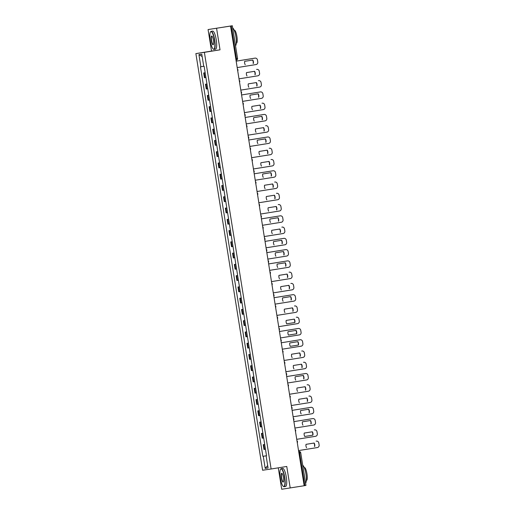 <?xml version="1.0" encoding="UTF-8"?>
<svg xmlns="http://www.w3.org/2000/svg" width="515" height="515" viewBox="0 0 515 515"><rect width="100%" height="100%" fill="white"/><g stroke="black" fill="none" stroke-linecap="round" stroke-linejoin="round"><path stroke-width="0.77" d="M278.274 467.839L281.705 489.25L304.172 485.742L230.546 26.059L208.073 29.561L211.523 51.082L195.874 53.599L262.605 470.247L271.115 468.991L204.378 52.343L220.027 49.826L216.577 28.306M208.073 29.561L232.317 25.75L237.557 58.459L236.456 58.639L231.216 25.93L232.317 25.75M290.209 487.988L286.765 466.474L271.115 468.991M305.91 485.439L304.848 485.619L299.608 452.904A1.461 0.341 -99.1 0 0 299.035 451.513L298.7 451.565L299.035 451.513A1.461 1.423 81.6 0 1 299.048 451.507A1.461 1.423 81.6 0 1 300.67 452.73L298.932 453.013M304.172 485.722L304.848 485.619M231.216 25.93L230.546 26.059M203.689 72.963L205.163 72.731L203.689 72.963L204.449 77.733L205.923 77.508M206.966 84.003L205.491 84.228L206.251 88.998L207.732 88.773M206.966 83.99L205.491 84.228M208.768 95.269L207.294 95.494L208.06 100.264L209.534 100.032M208.768 95.256L207.294 95.494M210.577 106.534L209.096 106.76L209.863 111.523L211.337 111.298M210.571 106.521L209.096 106.76M212.38 117.8L210.905 118.025L211.665 122.789L213.146 122.564M212.38 117.787L210.905 118.025M214.182 129.065L212.708 129.291L213.474 134.055L214.948 133.829M214.182 129.053L212.708 129.291M215.991 140.331L214.51 140.556L215.276 145.32L216.751 145.095M215.985 140.318L214.51 140.556M217.794 151.59L216.319 151.816L217.079 156.586L218.553 156.36M217.794 151.584L216.319 151.816M219.596 162.856L218.122 163.081L218.881 167.851L220.362 167.626M219.596 162.843L218.122 163.081M221.399 174.122L219.924 174.347L220.69 179.111L222.165 178.885M221.399 174.109L219.924 174.347M223.207 185.387L221.727 185.612L222.493 190.376L223.967 190.151M223.201 185.374L221.727 185.612M225.01 196.653L223.536 196.878L224.295 201.642L225.776 201.417M225.01 196.64L223.536 196.878M226.812 207.918L225.338 208.144L226.104 212.907L227.578 212.682M226.812 207.905L225.338 208.144M228.621 219.184L227.141 219.409L227.907 224.173L229.381 223.948M228.615 219.171L227.141 219.409M228.943 230.669L230.424 230.437L228.943 230.669L229.709 235.439L231.184 235.213M230.752 241.934L232.226 241.696L230.752 241.934L231.512 246.704L232.992 246.479M232.555 253.2L234.029 252.962L232.555 253.2L233.321 257.964L234.795 257.738M234.357 264.465L235.831 264.227L234.357 264.465L235.123 269.229L236.597 269.004M236.166 275.731L237.64 275.493L236.166 275.731L236.926 280.495L238.406 280.269M237.969 286.997L239.443 286.758L237.969 286.997L238.728 291.76L240.209 291.535M239.771 298.262L241.245 298.024L239.771 298.262L240.537 303.026L242.011 302.801M241.574 309.521L243.054 309.29L241.574 309.521L242.34 314.292L243.814 314.066M243.383 320.787L244.857 320.549L243.383 320.787L244.142 325.557L245.623 325.332M245.185 332.053L246.659 331.815L245.185 332.053L245.951 336.816L247.425 336.591M246.988 343.318L248.462 343.08L246.988 343.318L247.754 348.082L249.228 347.857M248.797 354.584L250.271 354.346L248.797 354.584L249.556 359.348L251.037 359.122M250.599 365.85L252.073 365.611L250.599 365.85L251.359 370.613L252.839 370.388M252.401 377.115L253.876 376.877L252.401 377.115L253.168 381.879L254.642 381.654M255.685 388.149L254.204 388.374L254.97 393.145L256.444 392.919M255.678 388.143L254.204 388.374M256.013 399.64L257.487 399.402L256.013 399.64L256.773 404.41L258.253 404.185M257.815 410.906L259.29 410.667L257.815 410.906L258.582 415.669L260.056 415.444M259.618 422.171L261.092 421.933L259.618 422.171L260.384 426.935L261.858 426.71M261.427 433.437L262.901 433.199L261.427 433.437L262.187 438.201L263.661 437.975M263.229 444.702L264.704 444.464L263.229 444.702L263.989 449.466L265.47 449.241M203.721 66.306L200.869 66.757L198.925 54.629L201.783 54.204L203.728 66.332L204.127 66.274L266.513 455.775L266.113 455.833L266.513 455.775M266.113 455.833L268.058 467.961L265.199 468.386L263.255 456.258L266.506 455.743L263.255 456.258M200.869 66.757L200.47 66.815L262.856 456.316M195.874 53.599L204.378 52.343M211.523 51.082L220.027 49.826M198.925 54.629L202.157 56.541M267.678 465.573L265.199 468.386M245.224 64.736A4.571 4.442 -98.4 0 1 244.683 61.343L252.807 60.036A4.571 4.442 -98.4 0 1 253.354 63.429L253.135 63.461A4.571 4.442 -98.4 0 0 252.588 60.068M237.196 67.587L256.026 64.555A2.195 2.131 81.6 0 0 257.783 62.051L257.449 59.959A2.195 2.131 81.6 0 0 254.996 58.131L236.166 61.156L254.77 58.163A2.195 2.131 -98.4 0 1 254.796 58.156A2.195 2.131 -98.4 0 1 254.822 58.156M247.033 76.001A4.571 4.442 -98.4 0 1 246.485 72.609L254.616 71.302A4.571 4.442 -98.4 0 1 255.157 74.694L254.938 74.727A4.571 4.442 -98.4 0 0 254.397 71.334M238.999 78.847L257.828 75.821A2.195 2.131 81.6 0 0 259.586 73.317L259.251 71.218A2.195 2.131 81.6 0 0 256.798 69.396L256.579 69.428A2.195 2.131 -98.4 0 1 256.631 69.416M248.835 87.267A4.571 4.442 -98.4 0 1 248.288 83.874L256.418 82.567A4.571 4.442 -98.4 0 1 256.959 85.96L256.74 85.992A4.571 4.442 -98.4 0 0 256.2 82.6M240.808 90.112L259.631 87.087A2.195 2.131 81.6 0 0 261.388 84.582L261.053 82.484A2.195 2.131 81.6 0 0 258.601 80.655L258.382 80.688A2.195 2.131 -98.4 0 1 258.408 80.688A2.195 2.131 -98.4 0 1 258.433 80.681M210.287 40.717A8.922 2.099 -99.1 0 0 213.242 49.034A8.922 2.099 -99.1 0 0 214.44 40.099A8.922 2.099 -99.1 0 0 210.487 31.943A8.922 2.099 -99.1 0 0 210.287 40.717M210.487 31.943L210.654 31.698A9.141 2.15 80.9 0 1 211.124 31.351A9.141 2.15 80.9 0 1 214.703 40.061A9.141 2.15 80.9 0 1 214.028 49.401A9.141 2.15 80.9 0 1 213.474 49.215L213.242 49.034M211.33 40.563A4.461 1.049 80.9 0 1 211.929 36.095A4.461 1.049 80.9 0 1 213.403 40.254A4.461 1.049 80.9 0 1 213.3 44.644A4.461 1.049 80.9 0 1 211.33 40.563M212.045 36.205A4.242 0.998 -99.1 0 0 211.903 36.185A4.242 0.998 -99.1 0 0 211.588 40.524A4.242 0.998 -99.1 0 0 213.249 44.56A4.242 0.998 -99.1 0 0 213.384 44.496M232.677 28.003A9.141 2.15 80.9 0 1 235.896 36.649A9.141 2.15 80.9 0 1 235.535 45.829M233.868 35.419A9.141 2.15 80.9 0 1 234.138 36.932A9.141 2.15 80.9 0 1 234.357 38.458M234.196 30.231L234.338 30.205A6.579 1.545 80.9 0 1 236.913 36.481A6.579 1.545 80.9 0 1 236.43 43.202L236.288 43.228M211.124 31.351L212.669 31.1A9.141 2.15 80.9 0 1 216.249 39.81A9.141 2.15 80.9 0 1 215.573 49.15L214.028 49.401M280.334 478.017A8.922 2.099 -99.1 0 0 283.282 486.34A8.922 2.099 -99.1 0 0 284.486 477.405A8.922 2.099 -99.1 0 0 280.533 469.242A8.922 2.099 -99.1 0 0 280.334 478.017M280.533 469.242L280.701 469.004A9.141 2.15 80.9 0 1 281.171 468.65A9.141 2.15 80.9 0 1 284.744 477.36A9.141 2.15 80.9 0 1 284.074 486.701A9.141 2.15 80.9 0 1 283.514 486.514L283.282 486.34M281.37 477.862A4.461 1.049 80.9 0 1 281.975 473.394A4.461 1.049 80.9 0 1 283.45 477.56A4.461 1.049 80.9 0 1 283.347 481.943A4.461 1.049 80.9 0 1 281.37 477.862M282.091 473.51A4.242 0.998 -99.1 0 0 281.943 473.491A4.242 0.998 -99.1 0 0 281.634 477.823A4.242 0.998 -99.1 0 0 283.295 481.866A4.242 0.998 -99.1 0 0 283.424 481.802M302.723 465.303A9.141 2.15 80.9 0 1 305.942 473.955A9.141 2.15 80.9 0 1 305.582 483.128M303.914 472.719A9.141 2.15 80.9 0 1 304.185 474.231A9.141 2.15 80.9 0 1 304.397 475.757M304.243 467.53L304.384 467.511A6.579 1.545 80.9 0 1 306.959 473.781A6.579 1.545 80.9 0 1 306.47 480.508L306.335 480.527M281.171 468.65L282.709 468.405A9.141 2.15 80.9 0 1 286.289 477.115A9.141 2.15 80.9 0 1 285.619 486.456L284.074 486.701M250.638 98.532A4.571 4.442 -98.4 0 1 250.097 95.14L258.221 93.827A4.571 4.442 -98.4 0 1 258.768 97.226L258.543 97.258A4.571 4.442 -98.4 0 0 258.002 93.865M242.61 101.378L261.44 98.352A2.195 2.131 81.6 0 0 263.197 95.842L262.862 93.749A2.195 2.131 81.6 0 0 260.41 91.921L241.58 94.953L260.184 91.953A2.195 2.131 -98.4 0 1 260.21 91.953A2.195 2.131 -98.4 0 1 260.236 91.947M252.44 109.798A4.571 4.442 -98.4 0 1 251.899 106.399L260.03 105.092A4.571 4.442 -98.4 0 1 260.571 108.485L260.352 108.523A4.571 4.442 -98.4 0 0 259.811 105.131M244.413 112.643L263.242 109.611A2.195 2.131 81.6 0 0 265 107.107L264.665 105.015A2.195 2.131 81.6 0 0 262.212 103.187L261.993 103.219A2.195 2.131 -98.4 0 1 262.019 103.219A2.195 2.131 -98.4 0 1 262.045 103.212M254.249 121.057A4.571 4.442 -98.4 0 1 253.702 117.665L261.832 116.358A4.571 4.442 -98.4 0 1 262.373 119.75L262.154 119.783A4.571 4.442 -98.4 0 0 261.614 116.396M245.185 117.478L263.796 114.485A2.195 2.131 -98.4 0 1 263.822 114.478A2.195 2.131 -98.4 0 1 263.847 114.478M246.215 123.909L265.045 120.877A2.195 2.131 81.6 0 0 266.802 118.373L266.467 116.281A2.195 2.131 81.6 0 0 264.015 114.452L264.041 114.446M245.192 117.478L264.015 114.452M256.052 132.323A4.571 4.442 -98.4 0 1 255.504 128.93L263.635 127.623A4.571 4.442 -98.4 0 1 264.182 131.016L263.957 131.048A4.571 4.442 -98.4 0 0 263.416 127.656M248.024 135.175L266.847 132.143A2.195 2.131 81.6 0 0 268.611 129.638L268.27 127.546A2.195 2.131 81.6 0 0 265.817 125.718L265.598 125.75A2.195 2.131 -98.4 0 1 265.624 125.744A2.195 2.131 -98.4 0 1 265.65 125.744M257.854 143.588A4.571 4.442 -98.4 0 1 257.313 140.196L265.437 138.889A4.571 4.442 -98.4 0 1 265.985 142.282L265.766 142.314A4.571 4.442 -98.4 0 0 265.219 138.921M249.827 146.434L268.656 143.408A2.195 2.131 81.6 0 0 270.414 140.904L270.079 138.812A2.195 2.131 81.6 0 0 267.652 136.977L248.797 140.009L267.401 137.016A2.195 2.131 -98.4 0 1 267.427 137.009A2.195 2.131 -98.4 0 1 267.452 137.009M259.663 154.854A4.571 4.442 -98.4 0 1 259.116 151.462L267.246 150.155A4.571 4.442 -98.4 0 1 267.787 153.547L267.568 153.579A4.571 4.442 -98.4 0 0 267.028 150.187M251.629 157.699L270.459 154.674A2.195 2.131 81.6 0 0 272.216 152.17L271.881 150.071A2.195 2.131 81.6 0 0 269.454 148.243L269.21 148.281A2.195 2.131 -98.4 0 1 269.261 148.269M261.466 166.12A4.571 4.442 -98.4 0 1 260.918 162.727L269.049 161.42A4.571 4.442 -98.4 0 1 269.59 164.813L269.371 164.845A4.571 4.442 -98.4 0 0 268.83 161.453M253.438 168.965L272.261 165.939A2.195 2.131 81.6 0 0 274.019 163.435L273.684 161.337A2.195 2.131 81.6 0 0 271.257 159.508L271.012 159.541A2.195 2.131 -98.4 0 1 271.038 159.541A2.195 2.131 -98.4 0 1 271.064 159.534M263.268 177.385A4.571 4.442 -98.4 0 1 262.727 173.993L270.851 172.68A4.571 4.442 -98.4 0 1 271.399 176.078L271.173 176.111A4.571 4.442 -98.4 0 0 270.632 172.718M255.24 180.231L274.07 177.205A2.195 2.131 81.6 0 0 275.828 174.694L275.493 172.602A2.195 2.131 81.6 0 0 273.04 170.774L254.21 173.806L272.815 170.806A2.195 2.131 -98.4 0 1 272.841 170.806A2.195 2.131 -98.4 0 1 272.866 170.8M265.071 188.651A4.571 4.442 -98.4 0 1 264.53 185.252L272.66 183.945A4.571 4.442 -98.4 0 1 273.201 187.338L272.982 187.376A4.571 4.442 -98.4 0 0 272.435 183.984M257.043 191.496L275.873 188.464A2.195 2.131 81.6 0 0 277.63 185.96L277.295 183.868A2.195 2.131 81.6 0 0 274.843 182.04L274.624 182.072A2.195 2.131 -98.4 0 1 274.649 182.072A2.195 2.131 -98.4 0 1 274.675 182.065M266.879 199.91A4.571 4.442 -98.4 0 1 266.332 196.518L274.463 195.211A4.571 4.442 -98.4 0 1 275.004 198.603L274.785 198.636A4.571 4.442 -98.4 0 0 274.244 195.249M258.845 202.762L277.675 199.73A2.195 2.131 81.6 0 0 279.433 197.226L279.098 195.134A2.195 2.131 81.6 0 0 276.645 193.305L276.426 193.337A2.195 2.131 -98.4 0 1 276.452 193.331A2.195 2.131 -98.4 0 1 276.478 193.331M268.682 211.176A4.571 4.442 -98.4 0 1 268.135 207.783L276.265 206.476A4.571 4.442 -98.4 0 1 276.812 209.869L276.587 209.901A4.571 4.442 -98.4 0 0 276.046 206.509M260.654 214.028L279.478 210.996A2.195 2.131 81.6 0 0 281.235 208.491L280.9 206.399A2.195 2.131 81.6 0 0 278.448 204.571L278.229 204.603A2.195 2.131 -98.4 0 1 278.255 204.597A2.195 2.131 -98.4 0 1 278.28 204.597M270.484 222.441A4.571 4.442 -98.4 0 1 269.944 219.049L278.068 217.742A4.571 4.442 -98.4 0 1 278.615 221.135L278.396 221.167A4.571 4.442 -98.4 0 0 277.849 217.774M262.457 225.287L281.287 222.261A2.195 2.131 81.6 0 0 283.044 219.757L282.709 217.665A2.195 2.131 81.6 0 0 280.257 215.837L261.427 218.862L280.031 215.869A2.195 2.131 -98.4 0 1 280.057 215.862A2.195 2.131 -98.4 0 1 280.083 215.862M272.287 233.707A4.571 4.442 -98.4 0 1 271.746 230.314L279.877 229.008A4.571 4.442 -98.4 0 1 280.418 232.4L280.199 232.432A4.571 4.442 -98.4 0 0 279.658 229.04M264.259 236.552L283.089 233.527A2.195 2.131 81.6 0 0 284.847 231.023L284.512 228.924A2.195 2.131 81.6 0 0 282.059 227.096L281.84 227.134A2.195 2.131 -98.4 0 1 281.892 227.121M274.096 244.973A4.571 4.442 -98.4 0 1 273.549 241.58L281.679 240.273A4.571 4.442 -98.4 0 1 282.22 243.666L282.001 243.698A4.571 4.442 -98.4 0 0 281.46 240.305M265.038 241.387L283.643 238.394A2.195 2.131 -98.4 0 1 283.668 238.394A2.195 2.131 -98.4 0 1 283.694 238.387M266.068 247.818L284.892 244.792A2.195 2.131 81.6 0 0 286.649 242.288L286.314 240.19A2.195 2.131 81.6 0 0 283.862 238.361L283.643 238.394M265.038 241.393L283.862 238.361M275.898 256.238A4.571 4.442 -98.4 0 1 275.358 252.846L283.482 251.532A4.571 4.442 -98.4 0 1 284.029 254.931L283.804 254.964A4.571 4.442 -98.4 0 0 283.263 251.571M266.841 252.653L285.445 249.659A2.195 2.131 -98.4 0 1 285.471 249.659A2.195 2.131 -98.4 0 1 285.497 249.653M267.871 259.084L286.694 256.052A2.195 2.131 81.6 0 0 288.458 253.547L288.123 251.455A2.195 2.131 81.6 0 0 285.671 249.627L285.445 249.659M266.841 252.659L285.671 249.627M277.701 267.504A4.571 4.442 -98.4 0 1 277.16 264.105L285.291 262.798A4.571 4.442 -98.4 0 1 285.831 266.191L285.613 266.229A4.571 4.442 -98.4 0 0 285.065 262.837M268.643 263.918L287.254 260.925A2.195 2.131 -98.4 0 1 287.28 260.925A2.195 2.131 -98.4 0 1 287.306 260.918M269.673 270.349L288.503 267.317A2.195 2.131 81.6 0 0 290.26 264.813L289.926 262.721A2.195 2.131 81.6 0 0 287.473 260.893L287.254 260.925M268.643 263.925L287.473 260.893M279.51 278.763A4.571 4.442 -98.4 0 1 278.963 275.37L287.093 274.064A4.571 4.442 -98.4 0 1 287.634 277.456L287.415 277.488A4.571 4.442 -98.4 0 0 286.874 274.102M271.476 281.615L290.305 278.583A2.195 2.131 81.6 0 0 292.063 276.079L291.728 273.986A2.195 2.131 81.6 0 0 289.276 272.158L289.057 272.19A2.195 2.131 -98.4 0 1 289.082 272.184A2.195 2.131 -98.4 0 1 289.108 272.184M281.312 290.029A4.571 4.442 -98.4 0 1 280.765 286.636L288.896 285.329A4.571 4.442 -98.4 0 1 289.443 288.722L289.218 288.754A4.571 4.442 -98.4 0 0 288.677 285.361M273.285 292.88L292.108 289.848A2.195 2.131 81.6 0 0 293.865 287.344L293.531 285.252A2.195 2.131 81.6 0 0 291.078 283.424L290.859 283.456A2.195 2.131 -98.4 0 1 290.885 283.45A2.195 2.131 -98.4 0 1 290.911 283.45M283.115 301.294A4.571 4.442 -98.4 0 1 282.574 297.902L290.698 296.595A4.571 4.442 -98.4 0 1 291.245 299.988L291.02 300.02A4.571 4.442 -98.4 0 0 290.479 296.627M275.087 304.14L293.917 301.114A2.195 2.131 81.6 0 0 295.674 298.61L295.34 296.511A2.195 2.131 81.6 0 0 292.887 294.689L274.057 297.715L292.662 294.722A2.195 2.131 -98.4 0 1 292.687 294.715A2.195 2.131 -98.4 0 1 292.713 294.715M284.917 312.56A4.571 4.442 -98.4 0 1 284.377 309.167L292.507 307.861A4.571 4.442 -98.4 0 1 293.048 311.253L292.829 311.285A4.571 4.442 -98.4 0 0 292.288 307.893M276.89 315.405L295.719 312.38A2.195 2.131 81.6 0 0 297.477 309.876L297.142 307.777A2.195 2.131 81.6 0 0 294.689 305.949L294.471 305.987A2.195 2.131 -98.4 0 1 294.522 305.974M286.72 323.819L294.632 322.551A4.571 4.442 -98.4 0 0 294.091 319.158M278.692 326.671L297.522 323.645A2.195 2.131 81.6 0 0 299.279 321.135L298.945 319.043A2.195 2.131 81.6 0 0 296.492 317.214L296.273 317.246A2.195 2.131 -98.4 0 1 296.299 317.246A2.195 2.131 -98.4 0 1 296.325 317.24M294.85 322.519A4.571 4.442 -98.4 0 0 294.31 319.126L286.179 320.433A4.571 4.442 -98.4 0 0 286.726 323.826L294.632 322.551M288.529 335.085L296.434 333.817A4.571 4.442 -98.4 0 0 295.893 330.424M280.501 337.937L299.324 334.905A2.195 2.131 81.6 0 0 301.088 332.4L300.747 330.308A2.195 2.131 81.6 0 0 298.327 328.48L279.471 331.512L298.076 328.512A2.195 2.131 -98.4 0 1 298.101 328.512A2.195 2.131 -98.4 0 1 298.127 328.506M296.659 333.784A4.571 4.442 -98.4 0 0 296.112 330.385L287.988 331.699A4.571 4.442 -98.4 0 0 288.529 335.091L296.434 333.817M290.331 346.35L298.243 345.082A4.571 4.442 -98.4 0 0 297.696 341.69M282.304 349.202L301.133 346.17A2.195 2.131 81.6 0 0 302.891 343.666L302.556 341.574A2.195 2.131 81.6 0 0 300.129 339.739L281.274 342.778L299.878 339.778A2.195 2.131 -98.4 0 1 299.904 339.771A2.195 2.131 -98.4 0 1 299.93 339.771M298.462 345.044A4.571 4.442 -98.4 0 0 297.921 341.651L289.791 342.958A4.571 4.442 -98.4 0 0 290.331 346.357L298.243 345.082M292.14 357.616A4.571 4.442 -98.4 0 1 291.593 354.223L299.724 352.917A4.571 4.442 -98.4 0 1 300.264 356.309L300.045 356.341A4.571 4.442 -98.4 0 0 299.505 352.955M284.106 360.468L302.936 357.436A2.195 2.131 81.6 0 0 304.693 354.932L304.359 352.839A2.195 2.131 81.6 0 0 301.932 351.005L301.687 351.043A2.195 2.131 -98.4 0 1 301.713 351.037A2.195 2.131 -98.4 0 1 301.739 351.037L301.932 351.005A2.195 2.131 81.6 0 0 301.906 351.011L301.687 351.043M293.943 368.882A4.571 4.442 -98.4 0 1 293.396 365.489L301.526 364.182A4.571 4.442 -98.4 0 1 302.073 367.575L301.848 367.607A4.571 4.442 -98.4 0 0 301.307 364.214M285.915 371.733L304.738 368.701A2.195 2.131 81.6 0 0 306.496 366.197L306.161 364.105A2.195 2.131 81.6 0 0 303.734 362.27L303.49 362.309A2.195 2.131 -98.4 0 1 303.515 362.303A2.195 2.131 -98.4 0 1 303.541 362.303L303.734 362.27A2.195 2.131 81.6 0 0 303.708 362.277L303.49 362.309M295.745 380.147A4.571 4.442 -98.4 0 1 295.204 376.755L303.329 375.448A4.571 4.442 -98.4 0 1 303.876 378.84L303.65 378.873A4.571 4.442 -98.4 0 0 303.11 375.48M305.517 373.542L286.688 376.568L305.292 373.575A2.195 2.131 -98.4 0 1 305.344 373.562L305.543 373.536A2.195 2.131 81.6 0 0 305.517 373.542L305.292 373.575M287.718 382.993L306.547 379.967A2.195 2.131 81.6 0 0 308.305 377.463L307.97 375.364A2.195 2.131 81.6 0 0 305.543 373.536M297.548 391.413A4.571 4.442 -98.4 0 1 297.007 388.02L305.138 386.714A4.571 4.442 -98.4 0 1 305.678 390.106L305.459 390.138A4.571 4.442 -98.4 0 0 304.919 386.746M289.52 394.258L308.35 391.233A2.195 2.131 81.6 0 0 310.107 388.728L309.773 386.63A2.195 2.131 81.6 0 0 307.32 384.802L307.101 384.84A2.195 2.131 -98.4 0 1 307.152 384.827M299.357 402.679A4.571 4.442 -98.4 0 1 298.809 399.286L306.94 397.979A4.571 4.442 -98.4 0 1 307.481 401.372L307.262 401.404A4.571 4.442 -98.4 0 0 306.721 398.011M291.323 405.524L310.152 402.498A2.195 2.131 81.6 0 0 311.91 399.988L311.575 397.895A2.195 2.131 81.6 0 0 309.122 396.067L308.903 396.099A2.195 2.131 -98.4 0 1 308.929 396.099A2.195 2.131 -98.4 0 1 308.955 396.093M301.159 413.944A4.571 4.442 -98.4 0 1 300.618 410.552L308.743 409.238A4.571 4.442 -98.4 0 1 309.29 412.637L309.064 412.67A4.571 4.442 -98.4 0 0 308.524 409.277M293.132 416.79L311.955 413.757A2.195 2.131 81.6 0 0 313.719 411.253L313.378 409.161A2.195 2.131 81.6 0 0 310.931 407.333L292.102 410.365L310.706 407.365A2.195 2.131 -98.4 0 1 310.732 407.365A2.195 2.131 -98.4 0 1 310.757 407.359M302.962 425.21A4.571 4.442 -98.4 0 1 302.421 421.811L310.545 420.504A4.571 4.442 -98.4 0 1 311.092 423.897L310.873 423.935A4.571 4.442 -98.4 0 0 310.326 420.543M294.934 428.055L313.764 425.023A2.195 2.131 81.6 0 0 315.521 422.519L315.186 420.427A2.195 2.131 81.6 0 0 312.734 418.598L293.904 421.631L312.508 418.631A2.195 2.131 -98.4 0 1 312.534 418.624A2.195 2.131 -98.4 0 1 312.56 418.624M304.764 436.469L312.676 435.194A4.571 4.442 -98.4 0 0 312.135 431.808M296.737 439.321L315.566 436.289A2.195 2.131 81.6 0 0 317.324 433.785L316.989 431.692A2.195 2.131 81.6 0 0 314.536 429.864L314.317 429.896A2.195 2.131 -98.4 0 1 314.343 429.89A2.195 2.131 -98.4 0 1 314.369 429.89M312.895 435.162A4.571 4.442 -98.4 0 0 312.354 431.77L304.223 433.076A4.571 4.442 -98.4 0 0 304.771 436.469L312.676 435.194M306.573 447.735A4.571 4.442 -98.4 0 1 306.026 444.342L314.156 443.035A4.571 4.442 -98.4 0 1 314.697 446.428L314.478 446.46A4.571 4.442 -98.4 0 0 313.938 443.067M298.546 450.586L317.369 447.554A2.195 2.131 81.6 0 0 319.126 445.05L318.791 442.958A2.195 2.131 81.6 0 0 316.339 441.13L316.12 441.162A2.195 2.131 -98.4 0 1 316.146 441.155A2.195 2.131 -98.4 0 1 316.171 441.155M237.518 58.465L237.557 58.459A1.461 1.461 0 0 1 236.346 60.139L236.012 60.191L236.346 60.139A1.461 0.341 -99.1 0 0 236.456 58.639L235.78 58.749M262.708 438.123L261.942 433.36M260.899 426.858L260.139 422.094M259.097 415.599L258.337 410.828M257.294 404.333L256.528 399.563M255.492 393.067L254.725 388.297M253.683 381.802L252.923 377.038M251.88 370.536L251.114 365.772M250.078 359.27L249.311 354.507M248.269 348.005L247.509 343.241M246.466 336.746L245.707 331.975M244.664 325.48L243.898 320.71M242.861 314.214L242.095 309.444M241.052 302.949L240.293 298.185M239.25 291.683L238.484 286.919M237.447 280.418L236.681 275.654M235.645 269.152L234.879 264.388M233.836 257.893L233.076 253.123M232.033 246.627L231.267 241.857M230.231 235.361L229.465 230.598M228.422 224.096L227.662 219.332M226.619 212.83L225.86 208.066M224.817 201.565L224.051 196.801M223.014 190.299L222.248 185.535M221.205 179.04L220.446 174.27M219.403 167.774L218.637 163.004M217.6 156.509L216.834 151.745M215.791 145.243L215.032 140.479M213.989 133.977L213.229 129.214M212.186 122.712L211.42 117.948M210.384 111.446L209.618 106.682M208.575 100.187L207.815 95.417M206.773 88.921L206.006 84.151M204.97 77.656L204.204 72.892M264.51 449.389L263.744 444.625M237.743 70.98A1.461 1.461 0 0 0 237.428 69.042M239.546 82.246A1.461 1.461 0 0 0 239.237 80.308M241.348 93.511A1.461 1.461 0 0 0 241.039 91.573M243.151 104.777A1.461 1.461 0 0 0 242.842 102.833M244.96 116.042A1.461 1.461 0 0 0 244.644 114.098M246.762 127.302A1.461 1.461 0 0 0 246.453 125.364M248.565 138.567A1.461 1.461 0 0 0 248.256 136.63M250.374 149.833A1.461 1.461 0 0 0 250.058 147.895M252.176 161.098A1.461 1.461 0 0 0 251.867 159.161M253.979 172.364A1.461 1.461 0 0 0 253.67 170.426M255.781 183.63A1.461 1.461 0 0 0 255.472 181.686M257.59 194.895A1.461 1.461 0 0 0 257.275 192.951M259.393 206.155A1.461 1.461 0 0 0 259.084 204.217M261.195 217.42A1.461 1.461 0 0 0 260.886 215.482M262.998 228.686A1.461 1.461 0 0 0 262.689 226.748M264.807 239.951A1.461 1.461 0 0 0 264.491 238.014M266.609 251.217A1.461 1.461 0 0 0 266.3 249.279M268.412 262.483A1.461 1.461 0 0 0 268.103 260.539M270.221 273.748A1.461 1.461 0 0 0 269.905 271.804M272.023 285.007A1.461 1.461 0 0 0 271.714 283.07M273.826 296.273A1.461 1.461 0 0 0 273.517 294.335M275.628 307.539A1.461 1.461 0 0 0 275.319 305.601M277.437 318.804A1.461 1.461 0 0 0 277.122 316.867M279.239 330.07A1.461 1.461 0 0 0 278.93 328.132M281.042 341.336A1.461 1.461 0 0 0 280.733 339.391M282.851 352.601A1.461 1.461 0 0 0 282.535 350.657M284.653 363.86A1.461 1.461 0 0 0 284.344 361.923M286.456 375.126A1.461 1.461 0 0 0 286.147 373.188M288.258 386.392A1.461 1.461 0 0 0 287.949 384.454M290.067 397.657A1.461 1.461 0 0 0 289.752 395.72M291.87 408.923A1.461 1.461 0 0 0 291.561 406.985M293.672 420.189A1.461 1.461 0 0 0 293.363 418.244M295.481 431.454A1.461 1.461 0 0 0 295.166 429.51M297.284 442.713A1.461 1.461 0 0 0 296.975 440.776M298.7 451.558L299.048 451.507A1.461 1.461 0 0 1 300.709 452.724L305.949 485.439"/></g></svg>
